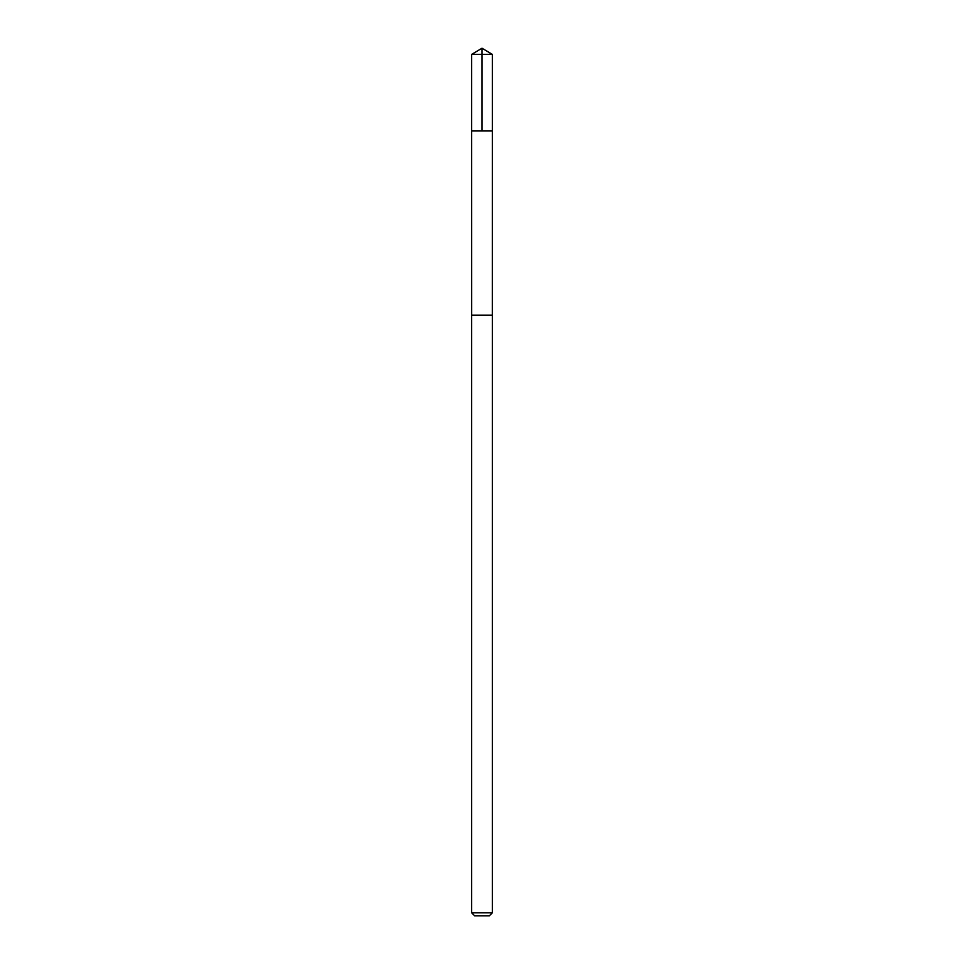 <?xml version="1.0" encoding="UTF-8"?>
<svg xmlns="http://www.w3.org/2000/svg" width="964" height="964" viewBox="0 0 964 964"><rect width="100%" height="100%" fill="white"/><g stroke="black" fill="none" stroke-linecap="round" stroke-linejoin="round"><path stroke-width="1.45" d="M471.661 130.959L492.339 130.959L492.339 54.418L471.661 54.418L471.661 130.959L492.339 130.959L492.315 315.156L471.685 315.156L471.661 130.959M472.42 315.156L471.661 315.156L471.661 912.812L492.339 912.812L492.339 315.156L472.42 315.156M492.339 912.812L489.363 915.8L474.637 915.8L471.661 912.812M482 130.959L482 48.2L471.661 54.418M482 48.2L492.339 54.418"/></g></svg>
